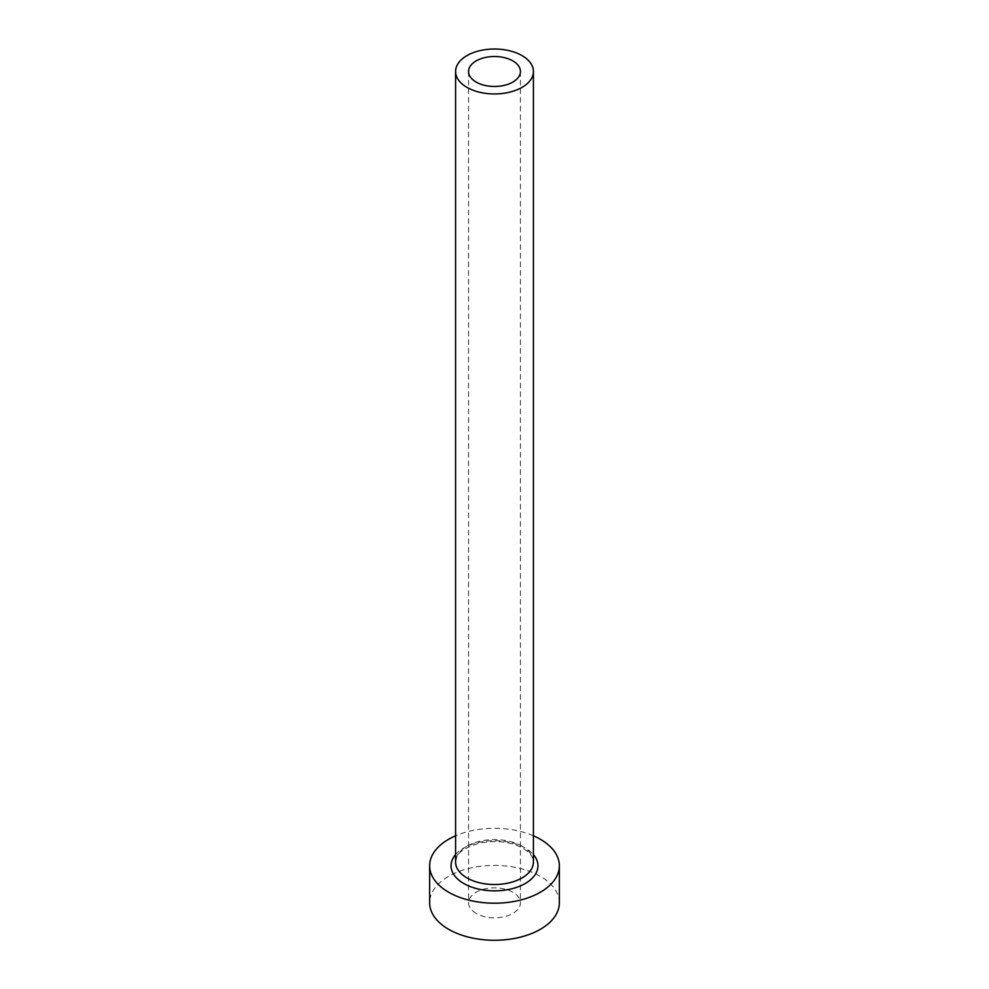 <?xml version="1.0" encoding="UTF-8"?>
<svg xmlns="http://www.w3.org/2000/svg" width="989" height="989" viewBox="0 0 989 989"><rect width="100%" height="100%" fill="white"/><g stroke="black" fill="none" stroke-linecap="round" stroke-linejoin="round"><path stroke-width="0.74" stroke-dasharray="4.95 3.71" d="M476.154 913.416A25.937 14.971 180 0 1 468.563 902.833A25.937 14.971 180 0 1 484.573 888.987A25.937 14.971 180 0 1 512.846 892.239A25.937 14.971 180 0 1 520.437 902.833A25.937 14.971 180 0 1 504.427 916.667A25.937 14.971 180 0 1 476.154 913.416M559.354 902.833A64.854 37.446 0 0 0 540.353 876.353A64.854 37.446 0 0 0 469.676 868.231A64.854 37.446 0 0 0 429.646 902.833M533.417 835.804A64.854 37.446 0 0 0 455.583 835.804M455.583 854.595A43.454 25.084 180 0 1 525.221 848.018A43.454 25.084 180 0 1 533.417 854.595M522.019 846.164A38.917 22.463 0 0 0 479.603 841.305A38.917 22.463 0 0 0 455.583 862.049C456.881 856.808 455.88 850.589 479.072 843.258C495.662 839.896 510.287 841.565 522.958 848.253C533.924 855.361 533.38 860.541 533.417 862.049A38.917 22.463 0 0 0 522.019 846.164M468.563 71.48L468.563 902.833M520.437 71.48L520.437 902.833"/><path stroke-width="1.48" d="M512.846 60.898A25.937 14.971 0 0 0 484.573 57.646A25.937 14.971 0 0 0 468.563 71.48A25.937 14.971 0 0 0 476.154 82.075A25.937 14.971 0 0 0 504.427 85.326A25.937 14.971 0 0 0 520.437 71.48A25.937 14.971 0 0 0 512.846 60.898M466.981 87.366A38.917 22.463 0 0 0 509.397 92.237A38.917 22.463 0 0 0 533.417 71.48A38.917 22.463 0 0 0 522.019 55.594A38.917 22.463 0 0 0 479.603 50.723A38.917 22.463 0 0 0 455.583 71.48A38.917 22.463 0 0 0 466.981 87.366M455.583 835.804A64.854 37.446 0 0 0 429.646 865.758A64.854 37.446 0 0 0 448.647 892.239A64.854 37.446 0 0 0 519.324 900.349A64.854 37.446 0 0 0 559.354 865.758A64.854 37.446 0 0 0 540.353 839.29A64.854 37.446 0 0 0 533.417 835.804M429.646 865.758L429.646 902.833A64.854 37.446 0 0 0 448.647 929.301A64.854 37.446 0 0 0 519.324 937.424A64.854 37.446 0 0 0 559.354 902.833L559.354 865.758M533.417 854.595A43.454 25.084 180 0 1 519.868 886.132A43.454 25.084 180 0 1 463.779 883.498A43.454 25.084 180 0 1 455.583 854.595M455.583 71.48L455.583 862.049A38.917 22.463 0 0 0 466.981 877.935A38.917 22.463 0 0 0 509.397 882.806A38.917 22.463 0 0 0 533.417 862.049L533.417 71.48"/></g></svg>
